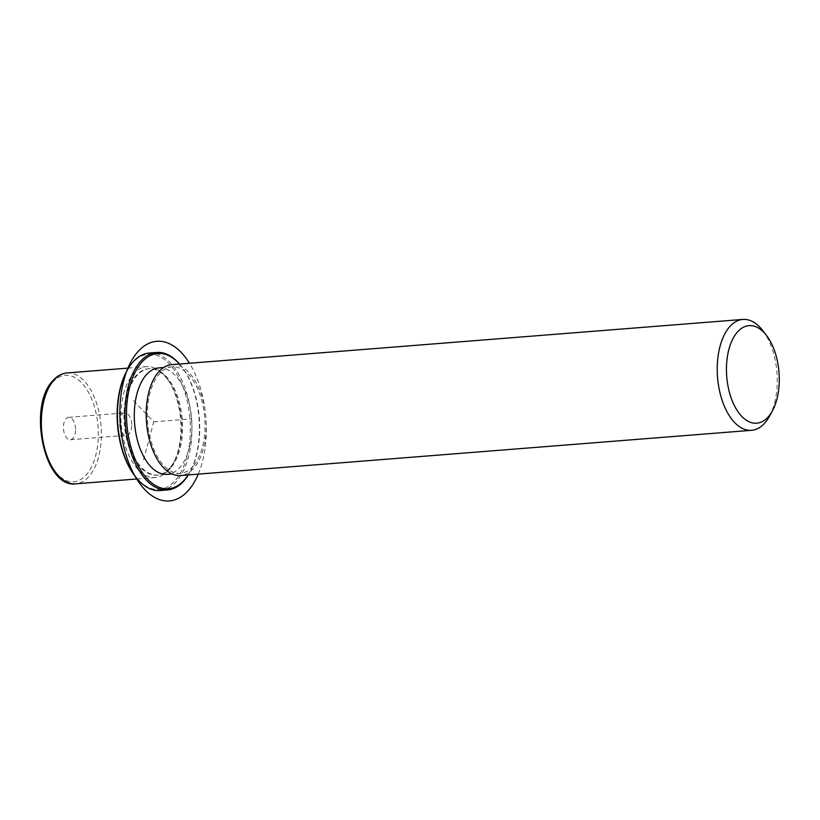 <?xml version="1.0" encoding="UTF-8"?>
<svg xmlns="http://www.w3.org/2000/svg" width="820" height="820" viewBox="0 0 820 820"><rect width="100%" height="100%" fill="white"/><g stroke="black" fill="none" stroke-linecap="round" stroke-linejoin="round"><path stroke-width="0.61" stroke-dasharray="4.1 3.07" d="M131.712 424.555A11.244 6.027 85.5 0 0 124.773 412.88A11.244 6.027 85.5 0 0 119.597 423.612A11.244 6.027 85.5 0 0 126.546 435.287A11.244 6.027 85.5 0 0 131.712 424.555M168.695 469.993A55.606 29.797 -94.5 0 1 155.318 477.517A55.606 29.797 -94.5 0 1 123.154 437.706A55.606 29.797 -94.5 0 1 133.178 374.166A55.606 29.797 -94.5 0 1 146.544 366.642A55.606 29.797 -94.5 0 1 166.388 377.743A55.606 29.797 -94.5 0 1 173.174 463.433A55.606 29.797 -94.5 0 1 168.695 469.993M169.853 467.933A53.382 28.608 -94.5 0 1 157.02 475.149A53.382 28.608 -94.5 0 1 126.147 436.937A53.382 28.608 -94.5 0 1 135.761 375.939A53.382 28.608 -94.5 0 1 148.594 368.713A53.382 28.608 -94.5 0 1 167.649 379.373A53.382 28.608 -94.5 0 1 174.158 461.629A53.382 28.608 -94.5 0 1 169.853 467.933M170.785 467.861A53.382 28.608 -94.5 0 1 157.952 475.077A53.382 28.608 -94.5 0 1 127.079 436.855A53.382 28.608 -94.5 0 1 136.694 375.857A53.382 28.608 -94.5 0 1 149.527 368.641A53.382 28.608 -94.5 0 1 180.41 406.863A53.382 28.608 -94.5 0 1 170.785 467.861M158.885 367.903A53.382 28.608 -94.5 0 1 189.768 406.115A53.382 28.608 -94.5 0 1 180.154 467.113A53.382 28.608 -94.5 0 1 167.321 474.339M193.253 466.078A53.382 28.608 -94.5 0 1 180.421 473.304A53.382 28.608 -94.5 0 1 149.547 435.082A53.382 28.608 -94.5 0 1 159.162 374.084A53.382 28.608 -94.5 0 1 171.995 366.858A53.382 28.608 -94.5 0 1 202.868 405.08A53.382 28.608 -94.5 0 1 193.253 466.078M171.821 364.644A55.606 29.797 -94.5 0 1 203.985 404.455A55.606 29.797 -94.5 0 1 193.971 467.994A55.606 29.797 -94.5 0 1 180.595 475.518M762.702 330.532A55.606 29.797 -94.5 0 1 769.488 416.211M75.553 429.003A11.244 6.027 85.5 0 0 68.603 417.329A11.244 6.027 85.5 0 0 63.437 428.06A11.244 6.027 85.5 0 0 70.376 439.735A11.244 6.027 85.5 0 0 75.553 429.003M126.608 371.409A67.845 36.357 -94.5 0 1 132.082 363.404A67.845 36.357 -94.5 0 1 183.28 387.727A67.845 36.357 -94.5 0 1 175.408 480.315A67.845 36.357 -94.5 0 1 134.88 475.948M149.24 353.041A68.952 36.951 -94.5 0 1 189.123 402.415A68.952 36.951 -94.5 0 1 176.7 481.196A68.952 36.951 -94.5 0 1 160.125 490.524M179.467 364.039A67.845 36.357 -94.5 0 1 181.958 367.032A67.845 36.357 -94.5 0 1 190.24 471.561A67.845 36.357 -94.5 0 1 188.251 474.913M179.559 364.029A68.952 36.951 -94.5 0 1 181.333 366.222A68.952 36.951 -94.5 0 1 189.748 472.463A68.952 36.951 -94.5 0 1 188.333 474.903M143.551 459.876L153.74 421.859L131.989 398.95M153.74 421.859L191.183 418.897M198.266 474.114A80.073 42.906 85.5 0 0 202.263 462.357A80.073 42.906 85.5 0 0 189.492 363.25M52.439 382.53A53.382 28.608 -94.5 0 1 92.732 401.667A53.382 28.608 -94.5 0 1 86.541 474.534A53.382 28.608 -94.5 0 1 46.248 455.387A53.382 28.608 -94.5 0 1 52.439 382.53M66.974 372.946A55.606 29.797 -94.5 0 1 99.138 412.757A55.606 29.797 -94.5 0 1 89.124 476.297A55.606 29.797 -94.5 0 1 75.748 483.82M167.649 379.373L166.388 377.743M174.158 461.629L173.174 463.433M157.952 475.077L157.02 475.149M149.527 368.641L148.594 368.713M180.421 473.304L172.108 473.96M171.995 366.858L163.682 367.524M68.603 417.329L124.773 412.88M70.376 439.735L126.546 435.287M155.318 477.517L137.288 478.941M146.544 366.642L128.504 368.077M181.958 367.032L181.333 366.222M190.24 471.561L189.748 472.463"/><path stroke-width="1.23" d="M172.108 473.96L167.321 474.339A53.382 28.608 -94.5 0 1 136.438 436.117A53.382 28.608 -94.5 0 1 146.052 375.119A53.382 28.608 -94.5 0 1 158.885 367.903L163.682 367.524M772.43 410.81L769.488 416.211A55.606 29.797 -94.5 0 1 764.998 422.782A55.606 29.797 -94.5 0 1 751.632 430.305L180.595 475.518A55.606 29.797 -94.5 0 1 148.43 435.707A55.606 29.797 -94.5 0 1 158.455 372.167A55.606 29.797 -94.5 0 1 171.821 364.644L742.858 319.431A55.606 29.797 -94.5 0 1 762.702 330.532L766.464 335.411A48.933 26.219 -94.5 0 1 772.43 410.81A48.933 26.219 -94.5 0 1 768.483 416.591A48.933 26.219 -94.5 0 1 731.553 399.043A48.933 26.219 -94.5 0 1 737.231 332.254A48.933 26.219 -94.5 0 1 766.464 335.411M751.632 430.305A55.606 29.797 -94.5 0 1 719.468 390.494A55.606 29.797 -94.5 0 1 729.482 326.954A55.606 29.797 -94.5 0 1 742.858 319.431M188.333 474.903A68.952 36.951 -94.5 0 1 184.192 480.612A68.952 36.951 -94.5 0 1 167.608 489.929L160.125 490.524A68.952 36.951 -94.5 0 1 135.505 476.758L134.88 475.948A67.845 36.357 -94.5 0 1 126.608 371.409L127.1 370.517A68.952 36.951 -94.5 0 1 132.655 362.368A68.952 36.951 -94.5 0 1 149.24 353.041L156.722 352.457A68.952 36.951 -94.5 0 1 179.559 364.029M135.505 476.758A68.952 36.951 -94.5 0 1 127.1 370.517M188.251 474.913A67.845 36.357 -94.5 0 1 184.766 479.577A67.845 36.357 -94.5 0 1 133.568 455.254A67.845 36.357 -94.5 0 1 141.44 362.665A67.845 36.357 -94.5 0 1 179.467 364.039M167.608 489.929A68.952 36.951 -94.5 0 1 127.725 440.565A68.952 36.951 -94.5 0 1 140.148 361.774A68.952 36.951 -94.5 0 1 156.722 352.457M189.492 363.25A80.073 42.906 85.5 0 0 123.943 379.885A80.073 42.906 85.5 0 0 141.265 485.501A80.073 42.906 85.5 0 0 198.266 474.114M137.288 478.941L75.748 483.82A55.606 29.797 -94.5 0 1 43.593 444.009A55.606 29.797 -94.5 0 1 53.607 380.47A55.606 29.797 -94.5 0 1 66.974 372.946L128.504 368.077M75.748 483.82C44.29 488.638 27.47 406.71 52.634 380.931C56.795 376.113 61.582 373.459 66.974 372.946"/></g></svg>
